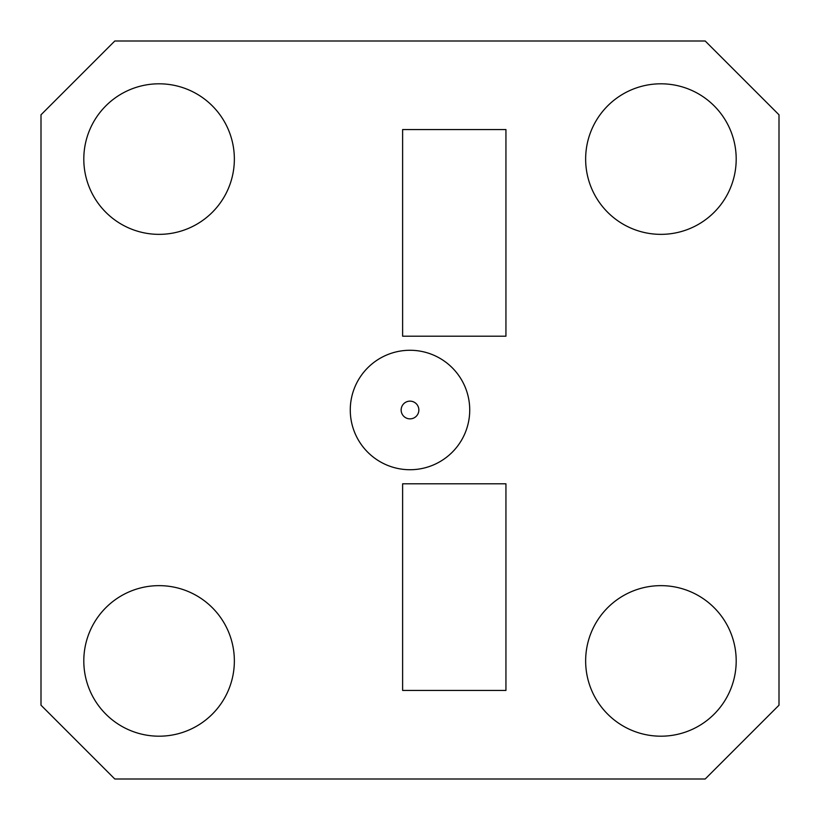 <?xml version="1.0" encoding="UTF-8"?>
<svg xmlns="http://www.w3.org/2000/svg" width="820" height="820" viewBox="0 0 820 820"><rect width="100%" height="100%" fill="white"/><g stroke="black" fill="none" stroke-linecap="round" stroke-linejoin="round"><path stroke-width="1.23" d="M401.144 410A8.856 8.856 0 0 0 410 418.856A8.856 8.856 0 0 0 418.856 410A8.856 8.856 0 0 0 410 401.144A8.856 8.856 0 0 0 401.144 410M469.727 410A59.727 59.727 0 0 0 410 350.273A59.727 59.727 0 0 0 350.273 410A59.727 59.727 0 0 0 410 469.727A59.727 59.727 0 0 0 469.727 410M736.196 159.08A75.276 75.276 0 0 0 660.92 83.804A75.276 75.276 0 0 0 585.644 159.08A75.276 75.276 0 0 0 660.92 234.356A75.276 75.276 0 0 0 736.196 159.08M234.356 159.08A75.276 75.276 0 0 0 159.08 83.804A75.276 75.276 0 0 0 83.804 159.08A75.276 75.276 0 0 0 159.08 234.356A75.276 75.276 0 0 0 234.356 159.08M234.356 660.92A75.276 75.276 0 0 0 159.08 585.644A75.276 75.276 0 0 0 83.804 660.92A75.276 75.276 0 0 0 159.08 736.196A75.276 75.276 0 0 0 234.356 660.92M736.196 660.92A75.276 75.276 0 0 0 660.92 585.644A75.276 75.276 0 0 0 585.644 660.92A75.276 75.276 0 0 0 660.92 736.196A75.276 75.276 0 0 0 736.196 660.92M779 114.8L779 705.2L705.2 779L114.8 779L41 705.2L41 114.8L114.8 41L705.2 41L779 114.8M402.62 690.44L402.62 483.8L505.94 483.8L505.94 690.44L402.62 690.44M402.62 336.2L402.62 129.56L505.94 129.56L505.94 336.2L402.62 336.2"/></g></svg>
